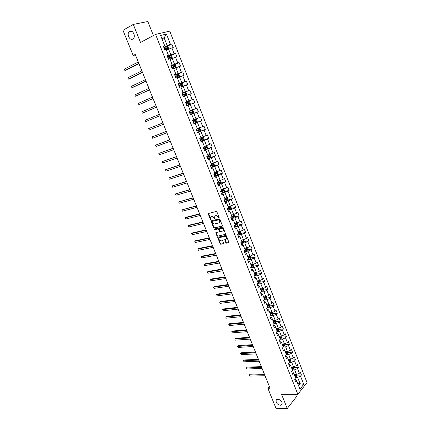 <?xml version="1.0" encoding="UTF-8"?>
<svg xmlns="http://www.w3.org/2000/svg" width="430" height="430" viewBox="0 0 430 430"><rect width="100%" height="100%" fill="white"/><g stroke="black" fill="none" stroke-linecap="round" stroke-linejoin="round"><path stroke-width="0.64" d="M218.999 218.01L219.155 217.564L216.892 211.872L216.236 211.447L208.163 213.581L210.421 219.655L210.867 219.95L210.721 217.338L212.092 216.596L214.161 217.956L214.909 218.988L214.763 216.365L216.156 215.607L218.246 216.978L218.999 218.01M277.871 399.217L276.071 400.384C275.995 402.964 277.409 404.598 280.312 405.28L282.139 404.098C282.188 401.507 280.769 399.884 277.871 399.217M129.683 31.358L128.989 31.949C126.587 34.572 129.935 40.834 132.779 39.039L133.515 38.415C135.901 35.776 132.51 29.52 129.683 31.358M225.798 242.708L226.449 243.143L228.927 242.499L226.438 235.855L225.788 235.42L217.661 237.29L220.133 243.864L220.773 244.294L223.67 243.568L222.611 240.504L221.961 240.074L220.638 240.349C219.295 240.187 218.714 239.419 218.897 238.048L219.52 237.553L224.718 236.452C226.072 236.602 226.664 237.365 226.486 238.752L224.734 239.639L225.798 242.708L226.11 242.482L226.76 242.912L228.937 242.472M153.402 35.561L147.834 21.5L133.273 24.429L140.502 42.462L155.569 34.405L297.839 394.305L281.542 394.283L287.24 408.5L275.969 408.285L267.863 388.258L270.083 388.242L135.23 54.427L133.182 55.497L135.423 54.916M133.273 24.429L122.975 30.288L133.182 55.497M222.138 226.261L222.369 225.626L219.864 219.338L219.209 218.913L211.34 220.778L211.119 221.407L213.613 227.615L214.258 228.045L222.348 226.115M214.538 228.986L222.509 227.19L223.159 227.62L225.659 234.307L217.526 236.188L225.659 234.307M217.843 235.968L217.198 235.538L216.881 235.764L217.526 236.188M216.881 235.764L215.817 232.684L219.225 231.802L219.45 231.179L218.746 229.416L218.096 228.986L214.79 229.727L214.333 229.12M155.569 34.405L169.764 31.148L307.025 382.566L297.839 394.305M296.974 375.121L301.425 375.024L300.285 372.117L299.377 373.235L297.544 368.558L298.458 367.451L297.313 364.527L296.394 365.629L294.555 360.926L295.48 359.835L294.33 356.9L293.4 357.986L291.545 353.261L292.486 352.186L291.325 349.23L290.39 350.3L288.525 345.553L289.471 344.494L288.31 341.522L287.358 342.576L285.488 337.803L286.444 336.76L285.278 333.777L284.316 334.814L282.435 330.014L283.402 328.988L282.225 325.988L281.258 327.01L279.366 322.183L280.344 321.172L279.161 318.157L278.183 319.162L276.28 314.314L277.269 313.319L276.082 310.288L275.092 311.277L273.179 306.402L274.179 305.424L272.986 302.376L271.986 303.344L270.061 298.447L271.072 297.49L269.868 294.426L268.857 295.372L266.928 290.449L267.944 289.508L266.74 286.428L265.719 287.364L263.778 282.408L264.805 281.489L263.595 278.393L262.563 279.306L260.607 274.329L261.65 273.421L260.429 270.309L259.387 271.206L257.425 266.202L258.473 265.315L257.248 262.187L256.194 263.063L254.221 258.032L255.286 257.167L254.049 254.017L252.985 254.877L251.002 249.819L252.077 248.97L250.835 245.809L249.76 246.648L247.766 241.563L248.852 240.73L247.605 237.553L246.519 238.376L244.514 233.264L245.605 232.447L244.358 229.254L243.256 230.055L241.241 224.917L242.348 224.121L241.09 220.907L239.978 221.692L237.951 216.521L239.069 215.747L237.806 212.517L236.683 213.285L234.646 208.088L235.774 207.33L234.5 204.083L233.366 204.825L231.319 199.601L232.458 198.87L231.179 195.602L230.034 196.327L227.975 191.071L229.131 190.356L227.841 187.072L226.685 187.776L224.616 182.492L225.777 181.799L224.487 178.498L223.315 179.181L221.235 173.87L222.412 173.199L221.111 169.877L219.929 170.538L217.833 165.195L219.02 164.545L217.714 161.207L216.521 161.847L214.419 156.477L215.618 155.848L214.301 152.489L213.097 153.112L210.979 147.71L212.194 147.098L210.872 143.722L209.652 144.324L207.523 138.89L208.749 138.304L207.421 134.907L206.19 135.488L204.051 130.027L205.287 129.457L203.949 126.044L202.707 126.603L200.552 121.109L201.804 120.567L200.461 117.132L199.203 117.664L197.042 112.144L198.305 111.623L196.951 108.166L195.682 108.682L193.505 103.125L194.779 102.625L193.419 99.153L192.14 99.642L189.952 94.057L191.243 93.579L189.872 90.09L188.576 90.558L186.378 84.936L187.679 84.484L186.303 80.974L184.997 81.415L182.782 75.766L184.099 75.336L182.718 71.805L181.395 72.224L179.165 66.542L180.498 66.139L179.106 62.586L177.773 62.984L175.531 57.271L176.875 56.884L175.478 53.315L174.128 53.685L171.876 47.94L173.231 47.579L171.823 43.989L170.463 44.338L166.448 34.088L160.626 35.448L164.712 45.811L163.309 46.166L164.749 49.821L166.147 49.45L168.431 55.26L167.044 55.642L168.479 59.276L169.861 58.883L172.134 64.661L170.764 65.07L172.188 68.676L173.553 68.257L175.816 74.003L174.456 74.433L175.87 78.023L177.225 77.583L179.477 83.291L178.133 83.748L179.536 87.317L180.874 86.849L183.115 92.531L181.782 93.009L183.18 96.556L184.508 96.067L186.733 101.716L185.416 102.216L186.803 105.748L188.114 105.232L190.329 110.849L189.023 111.375L190.409 114.88L191.705 114.342L190.388 114.837M301.425 375.024L300.516 376.148L303.741 384.372L299.963 389.182L296.695 380.883L295.765 382.034L294.604 379.088L295.534 377.943L293.679 373.229L292.739 374.363L291.572 371.402L292.513 370.273L290.648 365.532L289.696 366.65L288.525 363.673L289.476 362.56L287.6 357.798L286.638 358.899L285.461 355.906L286.423 354.809L284.536 350.02L283.569 351.106L282.381 348.096L283.354 347.015L281.457 342.199L280.478 343.274L279.285 340.248L280.269 339.184L278.361 334.341L277.371 335.395L276.173 332.358L277.167 331.31L275.248 326.44L274.249 327.477L273.045 324.424L274.05 323.392L272.12 318.501L271.11 319.517L269.9 316.448L270.916 315.432L268.976 310.514L267.954 311.513L266.734 308.428L267.761 307.434L265.815 302.489L264.783 303.473L263.558 300.366L264.595 299.387L262.633 294.416L261.591 295.383L260.36 292.26L261.408 291.303L259.44 286.305L258.382 287.251L257.145 284.112L258.204 283.171L256.226 278.145L255.162 279.075L253.915 275.915L254.985 274.996L252.996 269.943L251.915 270.852L250.668 267.68L251.749 266.777L249.749 261.698L248.658 262.59L247.4 259.397L248.492 258.511L246.481 253.404L245.379 254.28L244.116 251.072L245.218 250.206L243.197 245.068L242.085 245.922L240.816 242.697L241.929 241.853L239.897 236.688L238.774 237.521L237.494 234.28L238.623 233.452L236.575 228.26L235.441 229.072L234.156 225.814L236.747 224.766L236.656 224.1L235.172 224.691M197.284 132.322L200.267 131.112L200.729 130.236L200.057 128.532L199.149 128.269L196.182 129.527L197.553 132.994L198.821 132.413L200.998 137.933L199.735 138.53L201.095 141.975L202.353 141.373L204.513 146.861L203.261 147.479L204.615 150.908L205.862 150.28L208.012 155.741L206.771 156.38L208.115 159.788L209.351 159.138L211.49 164.566L210.265 165.227L211.598 168.619L212.818 167.947L214.946 173.344L213.731 174.026L215.064 177.402L216.268 176.708L218.386 182.073L217.182 182.777L218.504 186.131L219.703 185.421L221.805 190.759L220.617 191.479L221.928 194.817L223.116 194.08L225.207 199.391L224.03 200.138L225.336 203.449L226.508 202.697L228.588 207.975L227.422 208.744L228.722 212.038L229.883 211.264L231.953 216.516L230.797 217.3L232.093 220.579L233.237 219.784L235.296 225.008L234.156 225.814M197.461 128.957L195.274 123.405L193.989 123.964L192.613 120.475L193.903 119.927L191.705 114.342M292.368 369.897L294.658 369.832L296.496 374.508L294.201 374.557M291.83 372.063L292.825 372.036L293.679 373.229M296.496 374.508L299.377 373.235M294.658 369.832L297.544 368.558M289.368 362.291L291.658 362.205L293.507 366.903L291.217 366.978M288.815 364.414L289.804 364.377L290.648 365.532M293.507 366.903L296.394 365.629M291.658 362.205L294.555 360.926M286.358 354.648L288.643 354.535L290.503 359.26L288.213 359.356M285.783 356.723L286.772 356.68L287.6 357.798M290.503 359.26L293.4 357.986M288.643 354.535L291.545 353.261M283.332 346.962L285.617 346.827L287.482 351.573L285.197 351.692M282.736 348.993L283.719 348.94L284.536 350.02M287.482 351.573L290.39 350.3M285.617 346.827L288.525 345.553M280.22 339.238L282.569 339.077L284.445 343.849L282.161 343.995M279.667 341.221L280.656 341.157L281.457 342.199M284.445 343.849L287.358 342.576M282.569 339.077L285.488 337.803M277.001 331.487L279.505 331.288L281.392 336.088L279.113 336.249M276.587 333.411L277.57 333.336L278.361 334.341M281.392 336.088L284.316 334.814M279.505 331.288L282.435 330.014M273.754 323.699L276.431 323.462L278.323 328.284L276.049 328.472M273.491 325.558L274.474 325.472L275.248 326.44M278.323 328.284L281.258 327.01M276.431 323.462L279.366 322.183M270.475 315.873L273.335 315.588L275.243 320.436L272.969 320.646M270.379 317.662L271.362 317.571L272.12 318.501M275.243 320.436L278.183 319.162M273.335 315.588L276.28 314.314M267.164 308.009L270.223 307.676L272.142 312.551L269.868 312.782M267.25 309.729L268.229 309.621L268.976 310.514M272.142 312.551L275.092 311.277M270.223 307.676L273.179 306.402M263.821 300.113L267.1 299.721L269.024 304.623L266.756 304.881M264.101 301.747L265.079 301.634L265.815 302.489M269.024 304.623L271.986 303.344M267.1 299.721L270.061 298.447M260.44 292.185L263.955 291.728L265.89 296.652L263.628 296.931M260.94 293.728L261.918 293.604L262.633 294.416M265.89 296.652L268.857 295.372M263.955 291.728L266.928 290.449M257.183 284.198L260.795 283.687L262.741 288.637L260.478 288.944M257.758 285.665L258.736 285.531L259.44 286.305M262.741 288.637L265.719 287.364M260.795 283.687L263.778 282.408M254.006 276.157L257.618 275.603L259.575 280.586L257.317 280.914M254.56 277.56L255.538 277.409L256.226 278.145M259.575 280.586L262.563 279.306M257.618 275.603L260.607 274.329M250.819 268.067L254.42 267.481L256.393 272.486L254.135 272.84M251.346 269.406L252.319 269.25L252.996 269.943M256.393 272.486L259.387 271.206M254.42 267.481L257.425 266.202M247.615 259.94L251.211 259.311L253.189 264.342L250.937 264.724M248.115 261.214L249.088 261.042L249.749 261.698M253.189 264.342L256.194 263.063M251.211 259.311L254.221 258.032M244.391 251.77L247.981 251.099L249.97 256.156L247.723 256.56M244.869 252.974L245.836 252.797L246.481 253.404M249.97 256.156L252.985 254.877M247.981 251.099L251.002 249.819M241.149 243.552L244.74 242.843L246.739 247.927L244.493 248.357M241.601 244.691L242.568 244.503L243.197 245.068M246.739 247.927L249.76 246.648M244.74 242.843L247.766 241.563M237.892 235.291L241.472 234.543L243.482 239.655L241.246 240.107M238.317 236.366L239.284 236.161L239.897 236.688M243.482 239.655L246.519 238.376M241.472 234.543L244.514 233.264M234.619 226.986L238.193 226.196L240.214 231.335L237.978 231.818M235.017 227.991L235.979 227.776L236.575 228.26M240.214 231.335L243.256 230.055M238.193 226.196L241.241 224.917M231.324 218.639L234.893 217.8L236.925 222.971L234.694 223.476M231.695 219.569L232.657 219.348L233.237 219.784M236.925 222.971L239.978 221.692M234.893 217.8L237.951 216.521M228.013 210.243L231.576 209.367L233.619 214.565L231.388 215.097M228.357 211.103L229.319 210.872L229.883 211.264M233.619 214.565L236.683 213.285M231.576 209.367L234.646 208.088M224.686 201.799L228.244 200.88L230.297 206.11L228.072 206.669M224.998 202.595L225.96 202.347L226.508 202.697M230.297 206.11L233.366 204.825M228.244 200.88L231.319 199.601M221.337 193.317L224.89 192.35L226.954 197.606L224.734 198.192M221.622 194.037L222.584 193.774L223.116 194.08M226.954 197.606L230.034 196.327M224.89 192.35L227.975 191.071M217.972 184.782L221.514 183.771L223.595 189.06L221.375 189.673M218.23 185.432L219.703 185.421M223.595 189.06L226.685 187.776M221.514 183.771L224.616 182.492M214.591 176.203L218.128 175.15L220.214 180.46L217.999 181.105M214.817 176.778L216.268 176.708M220.214 180.46L223.315 179.181M218.128 175.15L221.235 173.87M211.189 167.576L214.715 166.48L216.817 171.817L214.608 172.489M211.388 168.076L212.818 167.947M216.817 171.817L219.929 170.538M214.715 166.48L217.833 165.195M207.765 158.901L211.291 157.756L213.404 163.131L211.195 163.825M207.937 159.326L209.351 159.138M213.404 163.131L216.521 161.847M211.291 157.756L214.419 156.477M204.325 150.177L207.84 148.99L209.964 154.392L207.765 155.117M204.465 150.527L205.862 150.28M209.964 154.392L213.097 153.112M207.84 148.99L210.979 147.71M200.869 141.405L204.379 140.169L206.513 145.603L204.314 146.356M200.977 141.68L202.353 141.373M206.513 145.603L209.652 144.324M204.379 140.169L207.523 138.89M197.392 132.585L200.891 131.306L203.041 136.767L200.848 137.552M197.467 132.784L198.821 132.413M203.041 136.767L206.19 135.488M200.891 131.306L204.051 130.027M193.892 123.716L197.386 122.389L199.547 127.882L197.359 128.694M193.941 123.835L195.274 123.405M199.547 127.882L202.707 126.603M197.386 122.389L200.552 121.109M190.377 114.799L193.86 113.423L196.032 118.943L193.849 119.787M196.032 118.943L199.203 117.664M193.86 113.423L197.042 112.144M188.141 105.296L190.318 104.404L192.5 109.962L190.323 110.832M192.5 109.962L195.682 108.682M190.318 104.404L193.505 103.125M184.583 96.255L186.754 95.336L188.947 100.921L185.47 102.367M185.443 102.297L186.733 101.716M188.947 100.921L192.14 99.642M186.754 95.336L189.952 94.057M181.003 87.172L183.169 86.22L185.373 91.837L181.906 93.326M181.847 93.176L183.115 92.531M185.373 91.837L188.576 90.558M183.169 86.22L186.378 84.936M177.402 78.029L179.563 77.045L181.782 82.694L178.321 84.237M178.23 84.006L179.477 83.291M181.782 82.694L184.997 81.415M179.563 77.045L182.782 75.766M173.779 68.838L175.934 67.822L178.171 73.503L174.72 75.099M174.591 74.777L175.816 74.003M178.171 73.503L181.395 72.224M175.934 67.822L179.165 66.542M170.14 59.593L172.29 58.55L174.537 64.263L171.092 65.903M170.936 65.5L172.134 64.661M174.537 64.263L177.773 62.984M172.29 58.55L175.531 57.271M166.48 50.299L168.625 49.219L170.882 54.965L167.447 56.658M167.254 56.174L168.431 55.26M170.882 54.965L174.128 53.685M168.625 49.219L171.876 47.94M161.992 38.899L164.126 37.781L167.205 45.618L163.782 47.359M163.556 46.789L164.712 45.811M167.205 45.618L170.463 44.338M161.771 38.345L164.126 37.781L166.448 34.088M287.24 408.5L296.458 396.707L295.501 394.299M269.373 386.489L267.863 388.258M297.818 383.743L300.113 383.716L297.641 377.422L295.346 377.465M298.57 385.656L300.113 383.716L303.741 384.372M294.835 379.674L295.824 379.658L296.695 380.883M297.641 377.422L300.516 376.148M167.028 46.429L171.823 43.989M170.06 59.394L171.78 58.673L172.285 57.867L171.586 56.088L170.635 55.712L175.478 53.315M173.87 65.081L179.106 62.586M176.488 74.675L182.718 71.805M180.906 86.919L182.616 86.22L183.099 85.387L182.411 83.64L181.465 83.302L178.428 84.506L186.303 80.974M181.971 93.487L189.872 90.09M185.502 102.442L193.419 99.153M190.361 114.756L198.305 111.623M193.844 123.593L201.804 120.567M197.311 132.381L205.287 129.457M201.643 140.803L208.749 138.304M206.588 148.995L212.194 147.098M210.539 157.498L215.618 155.848M214.065 166.093L219.02 164.545M217.489 174.666L222.412 173.199M220.891 183.196L225.777 181.799M224.277 191.683L229.131 190.356M227.637 200.122L232.458 198.87M230.98 208.518L235.774 207.33M234.302 216.87L239.069 215.747M237.607 225.18L242.348 224.121M240.891 233.447L245.605 232.447M244.159 241.671L248.852 240.73M247.406 249.851L252.077 248.97M250.636 257.984L255.286 257.167M253.845 266.084L258.473 265.315M257.038 274.136L261.65 273.421M260.214 282.144L264.805 281.489M263.37 290.116L267.944 289.508M264.176 298.329L264.686 298.264M266.514 298.044L271.072 297.49M267.272 306.192L267.992 306.112M269.637 305.929L274.179 305.424M270.357 314.018L271.212 313.932M272.744 313.776L277.269 313.319M273.421 321.801L274.356 321.715M275.829 321.586L280.344 321.172M276.705 330.138L277.973 329.563L277.92 328.923L276.469 329.536L277.458 329.466M278.903 329.348L283.402 328.988M279.747 337.233L280.532 337.179M281.962 337.077L286.444 336.76M283.021 344.881L283.58 344.849M284.999 344.763L289.471 344.494M286.235 352.503L286.611 352.482M288.025 352.412L292.486 352.186M289.213 361.893L290.718 361.092L291.035 360.007L295.48 359.835M292.212 369.499L293.706 368.693L294.018 367.602L298.458 367.451M219.187 217.795L218.569 216.763L216.478 215.398L216.156 215.607M215.328 215.822L216.478 215.398M211.275 216.806L212.415 216.381L214.489 217.747L215.097 218.768M208.486 213.371L211.055 219.735M211.119 220.961L211.42 220.762L213.936 227.4L214.581 227.825L222.38 226.056M219.477 220.074L219.02 219.773L212.114 221.407L212.264 222.611L214.328 223.976L219.053 222.88L219.8 222.272L219.477 220.074L219.8 219.859L219.02 219.773M212.302 221.278L219.343 219.558M219.574 222.595L220.122 222.052L220.112 220.628L219.789 220.848M219.8 219.859L220.112 220.628M217.198 235.538L216.139 232.899L215.822 233.119M216.123 232.485L216.139 232.899M219.488 231.593L219.768 230.958L219.064 229.195L218.418 228.765L214.79 229.727M214.634 228.959L215.113 229.507M222.552 231.071L223.186 230.561C223.374 229.158 222.783 228.384 221.423 228.239L219.354 228.841L220.063 231.044L220.714 231.474L222.552 231.071M223.025 230.797L223.503 230.335C223.691 228.937 223.105 228.163 221.74 228.018L221.423 228.239M219.698 228.577L221.74 228.018M225.035 239.435L226.11 242.482M226.336 238.983L226.798 238.521C226.975 237.14 226.39 236.371 225.035 236.22L224.718 236.452M219.359 237.602L225.035 236.22M217.967 237.086L220.445 243.633L221.09 244.063L223.686 243.536M166.405 50.111L168.125 49.385L168.641 48.59L167.936 46.8L166.953 46.397L163.873 47.601M168.125 49.385L166.378 50.036M138.293 62.011L124.308 69.096L124.877 70.482L125.823 70.219L138.938 63.608M164.604 49.455L167.345 48.353L167.157 47.622L164.325 48.735M164.351 48.816L166.437 47.95L166.942 48.327M124.308 69.096L124.877 70.482L138.863 63.43M171.79 58.652L170.613 55.701L167.544 56.905M171.78 58.673L170.038 59.329M141.862 70.853L127.844 77.733L128.409 79.115L129.344 78.83L142.497 72.417M168.27 58.749L171.006 57.652L170.823 56.921L167.99 58.034M168.017 58.104L170.221 57.217L170.597 57.625M127.844 77.733L128.409 79.115L142.438 72.267M173.698 68.623L175.413 67.908L175.913 67.096L175.214 65.322L174.252 64.951L171.194 66.161M175.413 67.908L173.677 68.569M145.415 79.647L131.36 86.322L131.919 87.693L132.849 87.397L146.033 81.179M171.914 67.994L174.639 66.897L174.462 66.172L171.635 67.284M171.656 67.338L173.86 66.456L174.236 66.876M131.36 86.322L131.919 87.693L145.985 81.055M177.31 77.798L179.025 77.088L179.52 76.266L178.826 74.508L177.869 74.154L174.822 75.357M179.025 77.088L177.294 77.755M148.952 88.397L134.853 94.869L135.412 96.234L149.554 89.892M175.542 77.18L178.256 76.088L178.084 75.368L175.263 76.475M175.279 76.519L177.482 75.642L177.848 76.072M134.853 94.869L135.412 96.234L149.516 89.795M182.616 86.22L180.896 86.892M152.467 97.094L138.331 103.367L138.885 104.721L153.053 98.556M179.143 86.317L181.852 85.226L181.686 84.511L178.869 85.618M178.88 85.651L181.084 84.78L181.439 85.215M138.331 103.367L138.885 104.721L153.026 98.486M183.169 96.524L186.185 95.299L186.668 94.46L185.98 92.719L185.04 92.396L182.014 93.606M186.185 95.299L183.164 96.508M155.961 105.748L141.792 111.821L142.341 113.171L156.536 107.172M182.728 95.406L185.427 94.32L185.271 93.606L182.454 94.707M182.46 94.729L184.669 93.864L185.013 94.315M141.792 111.821L142.341 113.171L156.52 107.129M189.737 104.329L186.722 105.538L189.737 104.329L190.21 103.48L189.533 101.749L188.598 101.442L185.583 102.646M159.439 114.358L145.232 120.228L145.781 121.572L160.003 115.745M186.292 104.442L188.985 103.356L188.829 102.646L186.018 103.748M186.018 103.754L188.227 102.894L188.566 103.367M145.232 120.228L145.781 121.572L159.992 115.729M192.135 110.435L189.13 111.644L192.135 110.435L193.059 110.725L193.736 112.445L193.28 113.283L192.162 110.44M193.28 113.283L190.264 114.514M162.895 122.91L148.656 128.597L149.199 129.93L163.448 124.286M189.834 113.423L192.522 112.343L192.371 111.639L189.56 112.735M192.371 111.639L191.769 111.875L191.882 112.595L189.829 113.418M162.895 122.915L148.656 128.597L149.199 129.93M193.785 123.442L196.779 122.233L197.241 121.362L196.569 119.653L195.655 119.379L192.656 120.588M195.655 119.379L192.651 120.572M166.324 131.403L152.059 136.917L152.602 138.245L166.888 132.795M193.355 122.356L196.037 121.281L195.892 120.577L193.086 121.674M195.892 120.577L195.29 120.808L195.397 121.523L193.35 122.346M166.335 131.429L152.059 136.917L152.602 138.245M199.149 128.269L197.225 129.059M169.737 139.847L155.445 145.195L155.988 146.517L170.307 141.255M199.396 129.468L198.789 129.693L198.891 130.403L196.849 131.22L198.569 130.564L199.531 130.172L199.396 129.468L196.591 130.564M169.759 139.9L155.445 145.195L155.988 146.517M200.767 141.153L203.739 139.938L204.196 139.057L203.53 137.363L202.632 137.116L200.95 137.815M202.632 137.116L200.939 137.777M173.129 148.243L158.815 153.429L159.353 154.746L173.704 149.672M200.342 140.078L203.008 139.008L202.874 138.309L200.079 139.401M202.283 138.525L202.369 139.234L200.332 140.04M173.161 148.328L158.815 153.429L159.353 154.746M204.228 149.93L207.196 148.721L207.642 147.823L206.98 146.141L206.088 145.91L204.417 146.614M206.088 145.91L204.4 146.571M176.504 156.601L162.169 161.626L162.707 162.932L177.09 158.047M203.809 148.866L206.47 147.796L206.341 147.103L203.546 148.189M205.76 147.313L205.825 148.017L203.793 148.818M176.547 156.708L162.169 161.626L162.707 162.932M207.674 158.665L210.625 157.45L211.071 156.547L210.41 154.875L209.528 154.66L207.862 155.364M209.528 154.66L207.84 155.311M179.864 164.91L165.502 169.775L166.039 171.075L180.455 166.372M207.255 157.606L209.904 156.536L209.781 155.848L206.991 156.934M209.222 156.052L209.265 156.751L207.233 157.547M179.917 165.045L165.502 169.775L166.039 171.075M211.098 167.351L214.043 166.136L214.479 165.222L213.823 163.561L212.952 163.357L211.291 164.072M212.952 163.357L211.264 164.002M183.201 173.177L168.823 177.886L169.35 179.181L183.798 174.661M210.684 166.292L213.328 165.233L213.205 164.545L210.421 165.625M212.656 164.749L212.683 165.432L210.657 166.222M183.266 173.333L168.823 177.886L169.35 179.181M214.505 175.983L217.44 174.774L217.87 173.849L217.22 172.194L216.354 172.011L214.704 172.726M216.354 172.011L214.672 172.645M186.523 181.401L172.124 185.948L172.65 187.238L187.131 182.9M214.092 174.935L216.725 173.876L216.612 173.193L213.828 174.274M216.075 173.392L216.08 174.069L214.059 174.854M186.599 181.584L172.124 185.948L172.65 187.238M217.892 184.572L220.816 183.357L221.24 182.433L220.595 180.783L219.735 180.611L218.091 181.331M219.735 180.611L218.058 181.245M189.829 189.582L175.408 193.973L175.929 195.258L190.442 191.097M217.478 183.529L220.112 182.476L219.999 181.793L217.22 182.868M219.472 181.992L219.461 182.659L217.446 183.438M189.909 189.791L175.408 193.973L175.929 195.258M223.019 189.216L221.466 189.893M222.428 189.383L221.428 189.797M223.154 189.178L223.955 189.329L224.594 190.963L224.175 191.904L221.262 193.113M193.118 197.725L178.67 201.96L179.197 203.234L193.736 199.257M220.853 192.076L223.471 191.027L223.369 190.345L220.918 191.296M222.847 190.544L222.826 191.205L220.81 191.979M193.21 197.95L178.67 201.96L179.197 203.234M226.255 197.789L224.82 198.407M225.642 197.95L224.777 198.3M226.588 197.703L227.293 197.822L227.932 199.45L227.518 200.396L224.611 201.611M196.386 205.82L181.922 209.904L182.444 211.173L197.015 207.368M224.202 200.579L226.82 199.531L226.718 198.853L224.971 199.536M226.207 199.047L226.169 199.697L224.159 200.471M196.488 206.072L181.922 209.904L182.444 211.173M229.486 206.309L228.153 206.878M228.835 206.475L228.11 206.76M230.012 206.18L230.614 206.276L231.249 207.894L230.84 208.846L227.943 210.06M199.644 213.871L185.964 217.306L185.158 217.806L185.674 219.069L200.273 215.441M227.54 209.034L230.147 207.986L230.05 207.314L228.561 207.905M229.545 207.507L229.496 208.152L227.492 208.916M199.751 214.151L185.158 217.806L185.674 219.069M232.705 214.78L231.469 215.296M232.006 214.946L231.421 215.172M233.425 214.608L233.915 214.677L234.549 216.29L234.146 217.247L231.259 218.467M202.879 221.885L189.173 225.159L188.372 225.669L188.888 226.927L203.519 223.471M230.856 217.446L233.458 216.398L233.361 215.731L231.872 216.322M232.867 215.924L232.802 216.553L230.802 217.311M202.998 222.186L188.372 225.669L188.888 226.927M235.919 223.202L234.769 223.675M235.151 223.374L234.715 223.535M236.839 222.993L237.204 223.036L237.833 224.637L237.43 225.605L234.554 226.825M206.099 229.856L192.366 232.969L191.576 233.49L192.086 234.742L206.744 231.458M236.167 224.293L236.091 224.911L234.651 225.46M206.228 230.179L191.576 233.49L192.086 234.742M239.118 231.571L238.053 232.006M238.29 231.749L237.994 231.856M240.241 231.324L241.096 232.947L240.703 233.92L237.833 235.135M209.302 237.79L195.542 240.741L194.758 241.278L195.268 242.52L209.953 239.402M237.973 233.925L240.021 233.087L239.935 232.426L238.451 233.017M239.446 232.619L239.365 233.227L238.446 233.581M209.442 238.134L194.758 241.278L195.268 242.52M242.31 239.892L241.316 240.289M243.595 239.607L244.342 241.203L243.955 242.187L241.096 243.407M212.49 245.68L198.703 248.475L197.929 249.018L198.434 250.26L213.151 247.309M241.687 242.036L243.278 241.364L243.192 240.703L241.714 241.3M242.713 240.897L242.622 241.499L241.902 241.773M212.64 246.046L197.929 249.018L198.434 250.26M245.492 248.169L244.562 248.535M246.938 247.847L247.572 249.422L247.185 250.41L244.337 251.631M215.661 253.528L201.853 256.167L201.084 256.726L201.584 257.957L216.328 255.173M245.207 250.169L246.514 249.599L246.433 248.938L244.955 249.534M245.96 249.131L245.858 249.722L245.138 249.997M215.817 253.915L201.084 256.726L201.584 257.957M248.658 256.393L247.793 256.731M250.185 256.07L250.781 257.597L250.405 258.591L247.562 259.811M218.816 261.338L204.981 263.826L204.218 264.391L204.718 265.616L219.488 262.999M248.432 258.355L249.739 257.785L249.658 257.129L248.185 257.726M249.185 257.323L249.077 257.903L248.363 258.177M218.983 261.746L204.218 264.391L204.718 265.616M251.813 264.574L251.002 264.885M253.399 264.256L253.979 265.724L253.603 266.729L250.771 267.949M221.955 269.105L208.093 271.443L207.341 272.023L207.84 273.238L222.632 270.782M251.641 266.503L252.942 265.933L252.867 265.278L251.394 265.874M252.394 265.471L252.281 266.041L251.566 266.315M222.127 269.54L207.341 272.023L207.84 273.238M254.952 272.711L254.2 272.996M256.602 272.394L257.156 273.813L256.785 274.824L253.963 276.038M225.078 276.839L211.195 279.022L210.447 279.613L210.942 280.822L225.761 278.527M254.829 274.603L256.13 274.034L256.06 273.383L254.587 273.98M255.587 273.577L255.468 274.136L254.753 274.41M225.261 277.291L210.447 279.613L210.942 280.822M258.081 280.801L257.376 281.064M259.784 280.494L260.317 281.854L259.951 282.875L257.188 284.074M228.185 284.531L214.274 286.563L213.538 287.165L214.027 288.369L228.873 286.235M258.005 282.666L259.301 282.091L259.231 281.44L257.763 282.042M258.763 281.639L258.64 282.188L257.925 282.456M228.378 285.004L213.538 287.165L214.027 288.369M261.193 288.847L260.537 289.089M262.95 288.552L263.461 289.858L263.101 290.884L260.688 291.959M231.275 292.18L217.344 294.066L216.612 294.679L217.102 295.878L231.969 293.9M261.166 290.68L262.45 290.11L262.386 289.46L260.919 290.067M261.924 289.659L261.789 290.196L261.08 290.465M231.474 292.674L216.612 294.679L217.102 295.878M264.294 296.85L263.681 297.071M266.1 296.56L266.589 297.813L266.234 298.85L264.138 299.817M234.35 299.796L220.397 301.537L219.671 302.156L220.16 303.349L235.054 301.527M264.305 298.656L265.589 298.081L265.525 297.436L264.063 298.044M265.063 297.635L264.928 298.162L264.219 298.431M234.56 300.307L219.671 302.156L220.16 303.349M267.379 304.811L266.81 305.015M269.234 304.531L269.701 305.73L269.352 306.773L267.546 307.644M237.414 307.369L223.433 308.966L222.713 309.6L223.202 310.788L238.118 309.116M267.428 306.585L268.707 306.015L268.648 305.37L267.191 305.977M268.707 306.015L267.336 306.353M237.629 307.907L222.713 309.6L223.202 310.788M270.449 312.723L269.922 312.911M272.346 312.459L272.797 313.61L272.453 314.652L270.911 315.437M240.456 314.905L226.459 316.362L225.745 317.001L226.228 318.184L241.171 316.668M270.54 314.475L271.814 313.905L271.755 313.266L270.298 313.873M271.814 313.905L270.443 314.239M240.682 315.464L225.745 317.001L226.228 318.184M273.507 320.597L273.018 320.769M275.447 320.35L275.877 321.441L275.533 322.495L274.007 323.279M243.487 322.409L229.47 323.72L228.76 324.37L229.244 325.548L244.202 324.182M273.63 322.328L274.899 321.753L274.845 321.113L273.394 321.726M274.899 321.753L273.534 322.081M243.719 322.984L228.76 324.37L229.244 325.548M276.549 328.429L276.098 328.59M278.533 328.192L278.941 329.235L278.602 330.294L277.076 331.084M246.503 329.869L232.458 331.041L231.759 331.702L232.238 332.874L247.223 331.659M277.973 329.563L276.603 329.88M246.739 330.466L231.759 331.702L232.238 332.874M279.575 336.217L279.156 336.362M281.596 335.997L281.989 336.991L281.655 338.055L280.134 338.845M249.502 337.292L235.441 338.324L234.742 338.996L235.221 340.162L250.228 339.098M279.763 337.905L281.026 337.33L280.978 336.695L279.532 337.308M281.026 337.33L279.661 337.636M249.749 337.91L234.742 338.996L235.221 340.162M282.811 345.629L284.069 345.059L284.02 344.425L282.967 344.903L282.596 343.968L282.204 344.097M284.649 343.763L285.02 344.704L284.692 345.774L283.177 346.569M252.485 344.683L238.403 345.575L237.715 346.257L238.188 347.418L253.222 346.499M282.967 344.903L282.575 345.037M284.069 345.059L282.698 345.36M252.743 345.317L237.532 346.435L238.403 345.575M238.188 347.418L237.532 346.435M285.59 351.675L285.235 351.794M287.686 351.487L288.036 352.374L287.713 353.455L286.203 354.25M255.458 352.036L241.354 352.788L240.671 353.481L241.144 354.637L256.194 353.863M285.837 353.32L287.089 352.745L287.046 352.111L285.606 352.729M287.089 352.745L285.724 353.035M255.721 352.686L240.483 353.648L241.354 352.788M241.144 354.637L240.483 353.648M288.573 359.34L288.25 359.448M291.035 360.007L290.707 359.168M258.409 359.351L244.288 359.969L243.611 360.673L244.084 361.818L259.156 361.195M288.847 360.969L290.099 360.394L290.056 359.76L288.616 360.378M290.099 360.394L288.734 360.679M258.683 360.023L243.423 360.829L244.288 359.969M244.084 361.818L243.423 360.829M291.545 366.967L291.25 367.064M294.018 367.602L293.712 366.812M261.354 366.629L247.212 367.118L246.54 367.827L247.008 368.972L262.101 368.488M291.846 368.575L293.093 367.999L293.05 367.37L291.615 367.989M293.093 367.999L291.728 368.279M261.633 367.322L246.347 367.973L247.212 367.118M247.008 368.972L246.347 367.973M294.507 374.551L294.238 374.643M296.7 374.417L296.99 375.159L296.678 376.255L295.19 377.062M264.278 373.874L250.115 374.229L249.454 374.949L249.921 376.083L265.036 375.745M294.829 376.142L296.071 375.567L296.034 374.944L294.598 375.562M296.071 375.567L294.706 375.836M264.563 374.584L249.255 375.084L250.115 374.229M249.921 376.083L249.255 375.084M218.569 216.763L218.246 216.978M215.822 215.554L215.494 215.769M214.78 218.472L214.457 218.687M214.489 217.747L214.161 217.956M212.415 216.381L212.092 216.596M211.764 216.543L211.436 216.752M210.743 219.44L210.421 219.655M208.491 213.828L208.163 214.038M218.859 217.494L218.537 217.709M214.581 227.825L214.258 228.045M213.936 227.4L213.613 227.615M211.447 221.192L211.119 221.407M212.436 221.192L212.114 221.407M219.768 230.958L219.45 231.179M219.064 229.195L218.746 229.416M218.418 228.765L218.096 228.986M219.907 228.432L219.585 228.652M225.057 239.832L224.739 240.064M219.837 237.328L219.52 237.553M221.09 244.063L220.773 244.294M220.445 243.633L220.133 243.864M217.983 237.494L217.666 237.72M226.76 242.912L226.449 243.143M168.141 49.364L166.974 46.408M166.066 48.009L165.62 46.875M166.797 49.864L166.346 48.73M166.437 47.95L167.066 47.633M169.726 57.314L169.286 56.185M170.452 59.157L170.011 58.028M170.097 57.244L170.721 56.937M175.424 67.886L174.274 64.962M173.371 66.564L172.93 65.441M174.091 68.397L173.65 67.273M173.731 66.483L174.36 66.188M179.036 77.067L177.891 74.159M176.993 75.766L176.553 74.648M177.708 77.588L177.273 76.47M177.348 75.669L177.982 75.384M182.626 86.199L181.487 83.307M180.595 84.914L180.159 83.802M181.309 86.726L180.869 85.613M180.944 84.807L181.578 84.527M186.195 95.277L185.067 92.402M184.174 94.009L183.739 92.901M184.884 95.809L184.448 94.702M184.518 93.891L185.153 93.622M189.748 104.307L188.625 101.448M187.738 103.049L187.303 101.953M188.442 104.845L188.012 103.743M188.077 102.926L188.711 102.662M191.28 112.047L190.85 110.951M191.979 113.826L191.549 112.735M191.882 112.595L192.522 112.343M196.79 122.211L195.677 119.384M194.801 120.991L194.371 119.9M195.5 122.76L195.07 121.674M195.397 121.523L196.037 121.281M200.278 131.091L199.176 128.28M198.3 129.881L197.875 128.801M198.993 131.644L198.569 130.564M198.891 130.403L199.531 130.172M203.75 139.917L202.654 137.122M201.783 138.729L201.364 137.654M202.476 140.481L202.052 139.406M202.369 139.234L203.008 139.008M207.206 148.699L206.11 145.915M205.25 147.522L204.825 146.453M205.932 149.264L205.513 148.2M205.825 148.017L206.47 147.796M210.641 157.428L209.55 154.666M208.69 156.267L208.276 155.208M209.372 158.003L208.953 156.939M209.265 156.751L209.904 156.536M214.054 166.114L212.974 163.362M212.119 164.97L211.7 163.911M212.796 166.69L212.377 165.636M212.683 165.432L213.328 165.233M217.451 174.747L216.376 172.011M215.521 173.618L215.107 172.57M216.199 175.332L215.785 174.284M216.08 174.069L216.725 173.876M220.826 183.336L219.757 180.616M218.913 182.223L218.499 181.175M219.579 183.927L219.171 182.884M219.461 182.659L220.112 182.476M224.186 191.877L223.127 189.184M222.278 190.78L221.869 189.737M222.944 192.473L222.536 191.436M222.826 191.205L223.471 191.027M227.529 200.375L226.486 197.73M225.632 199.289L225.223 198.251M226.293 200.971L225.884 199.939M226.169 199.697L226.82 199.531M230.851 208.824L229.83 206.223M228.964 207.749L228.556 206.722M229.62 209.426L229.217 208.4M229.496 208.152L230.147 207.986M234.156 217.225L233.151 214.672M232.275 216.172L231.872 215.145M232.931 217.838L232.533 216.817M232.802 216.553L233.458 216.398M237.441 225.583L236.457 223.079M235.575 224.541L235.172 223.525M236.226 226.201L235.828 225.186M236.091 224.911L236.747 224.766M240.709 233.899L239.741 231.437M238.854 232.867L238.451 231.856M239.499 234.517L239.101 233.506M239.365 233.227L240.021 233.087M243.96 242.165L243.014 239.752M242.111 241.149L241.719 240.144M242.756 242.789L242.364 241.784M242.622 241.499L243.278 241.364M247.196 250.389L246.266 248.019M245.358 249.389L244.96 248.389M245.998 251.018L245.605 250.018M245.858 249.722L246.514 249.599M250.416 258.57L249.497 256.242M248.583 257.581L248.191 256.586M249.223 259.204L248.83 258.21M249.077 257.903L249.739 257.785M253.614 266.702L252.716 264.423M251.792 265.735L251.4 264.74M252.426 267.347L252.039 266.358M252.281 266.041L252.942 265.933M256.796 274.797L255.915 272.561M254.985 273.84L254.598 272.851M255.619 275.447L255.226 274.458M255.468 274.136L256.13 274.034M259.962 282.849L259.102 280.656M258.161 281.903L257.774 280.924M258.79 283.499L258.403 282.521M258.64 282.188L259.301 282.091M263.112 290.857L262.268 288.702M261.316 289.922L260.935 288.949M261.945 291.513L261.558 290.54M261.789 290.196L262.45 290.11M266.245 298.823L265.412 296.711M264.461 297.904L264.079 296.931M265.079 299.484L264.697 298.517M264.928 298.162L265.589 298.081M269.363 306.746L268.546 304.677M267.584 305.837L267.202 304.875M268.202 307.412L267.825 306.45M272.459 314.626L271.663 312.599M270.69 313.733L270.314 312.777M271.308 315.298L270.932 314.341M275.544 322.468L274.765 320.484M273.786 321.586L273.41 320.635M274.399 323.145L274.023 322.188M278.613 330.267L277.844 328.321M276.861 329.401L276.485 328.45M277.468 330.95L277.097 329.998M281.661 338.028L280.914 336.12M279.919 337.174L279.548 336.228M280.527 338.711L280.156 337.77M284.698 345.747L283.967 343.882M283.569 346.435L283.198 345.5M287.718 353.428L286.998 351.6M285.993 352.595L285.633 351.67M286.595 354.121L286.224 353.186M290.723 361.066L290.019 359.281M289.008 360.249L288.648 359.335M289.605 361.764L289.239 360.834M293.712 368.666L293.023 366.919M292.002 367.86L291.653 366.962M292.599 369.37L292.233 368.445M296.684 376.228L296.012 374.519M294.985 375.433L294.636 374.551M295.577 376.933L295.216 376.013M276.823 399.465L276.071 400.384M131.827 31.342L128.989 31.949M208.48 213.377L208.163 213.581M220.122 222.052L219.8 222.272M216.096 232.49L215.817 232.684M219.773 231.394L219.456 231.614M223.503 230.335L223.186 230.561M225.003 239.44L224.734 239.639M226.798 238.521L226.486 238.752M217.935 237.097L217.661 237.29M166.555 47.929L167.157 47.622M170.221 57.217L170.823 56.921M173.86 66.456L174.462 66.172M177.482 75.642L178.084 75.368M181.084 84.78L181.686 84.511M184.669 93.864L185.271 93.606M188.227 102.894L188.829 102.646M202.347 138.498L202.874 138.309M205.922 147.248L206.341 147.103M209.431 155.961L209.781 155.848M212.898 164.642L213.205 164.545M216.338 173.274L216.612 173.193"/></g></svg>
